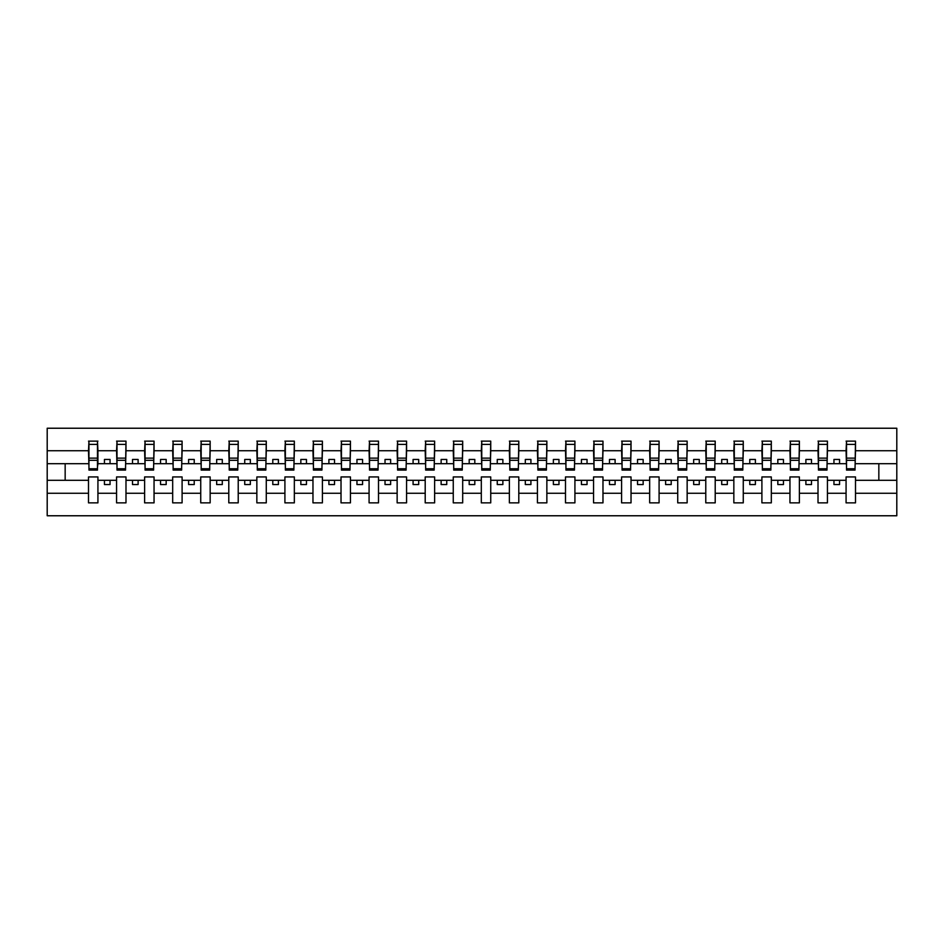 <?xml version="1.0" encoding="UTF-8"?>
<svg xmlns="http://www.w3.org/2000/svg" width="944" height="944" viewBox="0 0 944 944"><rect width="100%" height="100%" fill="white"/><g stroke="black" fill="none" stroke-linecap="round" stroke-linejoin="round"><path stroke-width="1.42" d="M846.072 493.264L827.44 493.264L827.44 476.932L818.011 476.932L818.011 493.264L799.379 493.264L799.379 476.932L789.951 476.932L789.951 493.264L771.319 493.264L771.319 476.932L761.902 476.932L761.902 493.264L743.27 493.264L743.27 476.932L733.842 476.932L733.842 493.264L715.21 493.264L715.21 476.932L705.782 476.932L705.782 493.264L687.149 493.264L687.149 476.932L677.721 476.932L677.721 493.264L659.089 493.264L659.089 476.932L649.661 476.932L649.661 493.264L631.029 493.264L631.029 476.932L621.6 476.932L621.6 493.264L602.98 493.264L602.98 476.932L593.552 476.932L593.552 493.264L574.92 493.264L574.92 476.932L565.491 476.932L565.491 493.264L546.859 493.264L546.859 476.932L537.431 476.932L537.431 493.264L518.799 493.264L518.799 476.932L509.371 476.932L509.371 493.264L490.738 493.264L490.738 476.932L481.31 476.932L481.31 493.264L462.69 493.264L462.69 476.932L453.262 476.932L453.262 493.264L434.629 493.264L434.629 476.932L425.201 476.932L425.201 493.264L406.569 493.264L406.569 476.932L397.141 476.932L397.141 493.264L378.509 493.264L378.509 476.932L369.08 476.932L369.08 493.264L350.448 493.264L350.448 476.932L341.02 476.932L341.02 493.264L322.4 493.264L322.4 476.932L312.971 476.932L312.971 493.264L294.339 493.264L294.339 476.932L284.911 476.932L284.911 493.264L266.279 493.264L266.279 476.932L256.851 476.932L256.851 493.264L238.218 493.264L238.218 476.932L228.79 476.932L228.79 493.264L210.158 493.264L210.158 476.932L200.73 476.932L200.73 493.264L182.098 493.264L182.098 476.932L172.681 476.932L172.681 493.264L154.049 493.264L154.049 476.932L144.621 476.932L144.621 493.264L125.989 493.264L125.989 476.932L116.56 476.932L116.56 493.264L97.928 493.264L97.928 476.932L88.5 476.932L88.5 493.264L47.2 493.264L47.2 515.766L896.8 515.766L896.8 493.264L855.5 493.264L855.5 502.869L846.072 502.869L846.072 480.307L833.953 480.307L833.953 484.567L839.558 484.567L839.558 480.307M855.5 493.264L855.5 476.932L846.072 476.932L846.072 480.307M818.011 493.264L818.011 502.869L827.44 502.869L827.44 493.264M789.951 493.264L789.951 502.869L799.379 502.869L799.379 493.264M761.902 493.264L761.902 502.869L771.319 502.869L771.319 493.264M733.842 493.264L733.842 502.869L743.27 502.869L743.27 493.264M705.782 493.264L705.782 502.869L715.21 502.869L715.21 493.264M677.721 493.264L677.721 502.869L687.149 502.869L687.149 493.264M649.661 493.264L649.661 502.869L659.089 502.869L659.089 493.264M621.6 493.264L621.6 502.869L631.029 502.869L631.029 493.264M593.552 493.264L593.552 502.869L602.98 502.869L602.98 493.264M565.491 493.264L565.491 502.869L574.92 502.869L574.92 493.264M537.431 493.264L537.431 502.869L546.859 502.869L546.859 493.264M509.371 493.264L509.371 502.869L518.799 502.869L518.799 493.264M481.31 493.264L481.31 502.869L490.738 502.869L490.738 493.264M453.262 493.264L453.262 502.869L462.69 502.869L462.69 493.264M425.201 493.264L425.201 502.869L434.629 502.869L434.629 493.264M397.141 493.264L397.141 502.869L406.569 502.869L406.569 493.264M369.08 493.264L369.08 502.869L378.509 502.869L378.509 493.264M341.02 493.264L341.02 502.869L350.448 502.869L350.448 493.264M312.971 493.264L312.971 502.869L322.4 502.869L322.4 493.264M284.911 493.264L284.911 502.869L294.339 502.869L294.339 493.264M256.851 493.264L256.851 502.869L266.279 502.869L266.279 493.264M228.79 493.264L228.79 502.869L238.218 502.869L238.218 493.264M200.73 493.264L200.73 502.869L210.158 502.869L210.158 493.264M172.681 493.264L172.681 502.869L182.098 502.869L182.098 493.264M144.621 493.264L144.621 502.869L154.049 502.869L154.049 493.264M116.56 493.264L116.56 502.869L125.989 502.869L125.989 493.264M846.52 468.743L855.052 468.743L855.052 470.088L846.52 470.088L846.52 441.131L846.072 450.736L827.44 450.736L826.991 467.068M846.52 467.068L846.072 450.736M818.46 468.743L826.991 468.743L826.991 470.088L818.46 470.088L818.46 441.131L818.011 450.736L799.379 450.736L798.931 467.068M818.46 467.068L818.011 450.736M790.399 468.743L798.931 468.743L798.931 470.088L790.399 470.088L790.399 441.131L789.951 450.736L771.319 450.736L770.87 467.068M790.399 467.068L789.951 450.736M762.351 468.743L770.87 468.743L770.87 470.088L762.351 470.088L762.351 441.131L761.902 450.736L743.27 450.736L742.822 467.068M762.351 467.068L761.902 450.736M734.29 468.743L742.822 468.743L742.822 470.088L734.29 470.088L734.29 441.131L733.842 450.736L715.21 450.736L714.761 467.068M734.29 467.068L733.842 450.736M706.23 468.743L714.761 468.743L714.761 470.088L706.23 470.088L706.23 441.131L705.782 450.736L687.149 450.736L686.701 467.068M706.23 467.068L705.782 450.736M678.17 468.743L686.701 468.743L686.701 470.088L678.17 470.088L678.17 441.131L677.721 450.736L659.089 450.736L658.641 467.068M678.17 467.068L677.721 450.736M650.109 468.743L658.641 468.743L658.641 470.088L650.109 470.088L650.109 441.131L649.661 450.736L631.029 450.736L630.58 467.068M650.109 467.068L649.661 450.736M622.061 468.743L630.58 468.743L630.58 470.088L622.061 470.088L622.061 441.131L621.6 450.736L602.98 450.736L602.532 467.068M622.061 467.068L621.6 450.736M594 468.743L602.532 468.743L602.532 470.088L594 470.088L594 441.131L593.552 450.736L574.92 450.736L574.471 467.068M594 467.068L593.552 450.736M565.94 468.743L574.471 468.743L574.471 470.088L565.94 470.088L565.94 441.131L565.491 450.736L546.859 450.736L546.411 467.068M565.94 467.068L565.491 450.736M537.879 468.743L546.411 468.743L546.411 470.088L537.879 470.088L537.879 441.131L537.431 450.736L518.799 450.736L518.35 467.068M537.879 467.068L537.431 450.736M509.819 468.743L518.35 468.743L518.35 470.088L509.819 470.088L509.819 441.131L509.371 450.736L490.738 450.736L490.29 467.068M509.819 467.068L509.371 450.736M481.759 468.743L490.29 468.743L490.29 470.088L481.759 470.088L481.759 441.131L481.31 450.736L462.69 450.736L462.241 467.068M481.759 467.068L481.31 450.736M453.71 468.743L462.241 468.743L462.241 470.088L453.71 470.088L453.71 441.131L453.262 450.736L434.629 450.736L434.181 467.068M453.71 467.068L453.262 450.736M425.65 468.743L434.181 468.743L434.181 470.088L425.65 470.088L425.65 441.131L425.201 450.736L406.569 450.736L406.121 467.068M425.65 467.068L425.201 450.736M397.589 468.743L406.121 468.743L406.121 470.088L397.589 470.088L397.589 441.131L397.141 450.736L378.509 450.736L378.06 467.068M397.589 467.068L397.141 450.736M369.529 468.743L378.06 468.743L378.06 470.088L369.529 470.088L369.529 441.131L369.08 450.736L350.448 450.736L350 467.068M369.529 467.068L369.08 450.736M341.468 468.743L350 468.743L350 470.088L341.468 470.088L341.468 441.131L341.02 450.736L322.4 450.736L321.939 467.068M341.468 467.068L341.02 450.736M313.42 468.743L321.939 468.743L321.939 470.088L313.42 470.088L313.42 441.131L312.971 450.736L294.339 450.736L293.891 467.068M313.42 467.068L312.971 450.736M285.359 468.743L293.891 468.743L293.891 470.088L285.359 470.088L285.359 441.131L284.911 450.736L266.279 450.736L265.83 467.068M285.359 467.068L284.911 450.736M257.299 468.743L265.83 468.743L265.83 470.088L257.299 470.088L257.299 441.131L256.851 450.736L238.218 450.736L237.77 467.068M257.299 467.068L256.851 450.736M229.239 468.743L237.77 468.743L237.77 470.088L229.239 470.088L229.239 441.131L228.79 450.736L210.158 450.736L209.71 467.068M229.239 467.068L228.79 450.736M201.178 468.743L209.71 468.743L209.71 470.088L201.178 470.088L201.178 441.131L200.73 450.736L182.098 450.736L181.649 467.068M201.178 467.068L200.73 450.736M173.13 468.743L181.649 468.743L181.649 470.088L173.13 470.088L173.13 441.131L172.681 450.736L154.049 450.736L153.601 467.068M173.13 467.068L172.681 450.736M145.069 468.743L153.601 468.743L153.601 470.088L145.069 470.088L145.069 441.131L144.621 450.736L125.989 450.736L125.54 467.068M145.069 467.068L144.621 450.736M117.009 468.743L125.54 468.743L125.54 470.088L117.009 470.088L117.009 441.131L116.56 450.736L97.928 450.736L97.48 441.131L97.48 470.088L88.948 470.088L88.948 460.306L97.48 460.306M117.009 467.068L116.56 450.736M88.5 493.264L88.5 502.869L97.928 502.869L97.928 493.264M88.948 460.306L88.948 441.131L88.5 450.736L47.2 450.736L47.2 428.234L896.8 428.234L896.8 450.736L855.5 450.736L855.052 467.068M88.948 467.068L88.5 450.736M846.072 441.131L855.5 441.131L855.5 450.736M818.011 441.131L827.44 441.131L827.44 450.736M789.951 441.131L799.379 441.131L799.379 450.736M761.902 441.131L771.319 441.131L771.319 450.736M733.842 441.131L743.27 441.131L743.27 450.736M705.782 441.131L715.21 441.131L715.21 450.736M677.721 441.131L687.149 441.131L687.149 450.736M649.661 441.131L659.089 441.131L659.089 450.736M621.6 441.131L631.029 441.131L631.029 450.736M593.552 441.131L602.98 441.131L602.98 450.736M565.491 441.131L574.92 441.131L574.92 450.736M537.431 441.131L546.859 441.131L546.859 450.736M509.371 441.131L518.799 441.131L518.799 450.736M481.31 441.131L490.738 441.131L490.738 450.736M453.262 441.131L462.69 441.131L462.69 450.736M425.201 441.131L434.629 441.131L434.629 450.736M397.141 441.131L406.569 441.131L406.569 450.736M369.08 441.131L378.509 441.131L378.509 450.736M341.02 441.131L350.448 441.131L350.448 450.736M312.971 441.131L322.4 441.131L322.4 450.736M284.911 441.131L294.339 441.131L294.339 450.736M256.851 441.131L266.279 441.131L266.279 450.736M228.79 441.131L238.218 441.131L238.218 450.736M200.73 441.131L210.158 441.131L210.158 450.736M172.681 441.131L182.098 441.131L182.098 450.736M144.621 441.131L154.049 441.131L154.049 450.736M116.56 441.131L125.989 441.131L125.989 450.736M88.5 441.131L97.928 441.131M833.953 480.307L827.44 480.307M846.072 463.693L839.558 463.693L839.558 459.433L833.953 459.433L833.953 463.693L827.44 463.693M833.953 463.693L839.558 463.693M811.498 484.567L811.498 480.307L805.893 480.307L805.893 484.567L811.498 484.567M805.893 480.307L799.379 480.307M818.011 480.307L811.498 480.307M818.011 463.693L811.498 463.693L811.498 459.433L805.893 459.433L805.893 463.693L799.379 463.693M805.893 463.693L811.498 463.693M783.449 484.567L783.449 480.307L777.832 480.307L777.832 484.567L783.449 484.567M777.832 480.307L771.319 480.307M789.951 480.307L783.449 480.307M789.951 463.693L783.449 463.693L783.449 459.433L777.832 459.433L777.832 463.693L771.319 463.693M777.832 463.693L783.449 463.693M755.389 484.567L755.389 480.307L749.772 480.307L749.772 484.567L755.389 484.567M749.772 480.307L743.27 480.307M761.902 480.307L755.389 480.307M761.902 463.693L755.389 463.693L755.389 459.433L749.772 459.433L749.772 463.693L743.27 463.693M749.772 463.693L755.389 463.693M727.328 484.567L727.328 480.307L721.712 480.307L721.712 484.567L727.328 484.567M721.712 480.307L715.21 480.307M733.842 480.307L727.328 480.307M733.842 463.693L727.328 463.693L727.328 459.433L721.712 459.433L721.712 463.693L715.21 463.693M721.712 463.693L727.328 463.693M699.268 484.567L699.268 480.307L693.663 480.307L693.663 484.567L699.268 484.567M693.663 480.307L687.149 480.307M705.782 480.307L699.268 480.307M705.782 463.693L699.268 463.693L699.268 459.433L693.663 459.433L693.663 463.693L687.149 463.693M693.663 463.693L699.268 463.693M671.208 484.567L671.208 480.307L665.603 480.307L665.603 484.567L671.208 484.567M665.603 480.307L659.089 480.307M677.721 480.307L671.208 480.307M677.721 463.693L671.208 463.693L671.208 459.433L665.603 459.433L665.603 463.693L659.089 463.693M665.603 463.693L671.208 463.693M643.159 484.567L643.159 480.307L637.542 480.307L637.542 484.567L643.159 484.567M637.542 480.307L631.029 480.307M649.661 480.307L643.159 480.307M649.661 463.693L643.159 463.693L643.159 459.433L637.542 459.433L637.542 463.693L631.029 463.693M637.542 463.693L643.159 463.693M615.099 484.567L615.099 480.307L609.482 480.307L609.482 484.567L615.099 484.567M609.482 480.307L602.98 480.307M621.6 480.307L615.099 480.307M621.6 463.693L615.099 463.693L615.099 459.433L609.482 459.433L609.482 463.693L602.98 463.693M609.482 463.693L615.099 463.693M587.038 484.567L587.038 480.307L581.421 480.307L581.421 484.567L587.038 484.567M581.421 480.307L574.92 480.307M593.552 480.307L587.038 480.307M593.552 463.693L587.038 463.693L587.038 459.433L581.421 459.433L581.421 463.693L574.92 463.693M581.421 463.693L587.038 463.693M558.978 484.567L558.978 480.307L553.373 480.307L553.373 484.567L558.978 484.567M553.373 480.307L546.859 480.307M565.491 480.307L558.978 480.307M565.491 463.693L558.978 463.693L558.978 459.433L553.373 459.433L553.373 463.693L546.859 463.693M553.373 463.693L558.978 463.693M530.917 484.567L530.917 480.307L525.312 480.307L525.312 484.567L530.917 484.567M525.312 480.307L518.799 480.307M537.431 480.307L530.917 480.307M537.431 463.693L530.917 463.693L530.917 459.433L525.312 459.433L525.312 463.693L518.799 463.693M525.312 463.693L530.917 463.693M502.869 484.567L502.869 480.307L497.252 480.307L497.252 484.567L502.869 484.567M497.252 480.307L490.738 480.307M509.371 480.307L502.869 480.307M509.371 463.693L502.869 463.693L502.869 459.433L497.252 459.433L497.252 463.693L490.738 463.693M497.252 463.693L502.869 463.693M474.808 484.567L474.808 480.307L469.192 480.307L469.192 484.567L474.808 484.567M469.192 480.307L462.69 480.307M481.31 480.307L474.808 480.307M481.31 463.693L474.808 463.693L474.808 459.433L469.192 459.433L469.192 463.693L462.69 463.693M469.192 463.693L474.808 463.693M446.748 484.567L446.748 480.307L441.131 480.307L441.131 484.567L446.748 484.567M441.131 480.307L434.629 480.307M453.262 480.307L446.748 480.307M453.262 463.693L446.748 463.693L446.748 459.433L441.131 459.433L441.131 463.693L434.629 463.693M441.131 463.693L446.748 463.693M418.688 484.567L418.688 480.307L413.083 480.307L413.083 484.567L418.688 484.567M413.083 480.307L406.569 480.307M425.201 480.307L418.688 480.307M425.201 463.693L418.688 463.693L418.688 459.433L413.083 459.433L413.083 463.693L406.569 463.693M413.083 463.693L418.688 463.693M390.627 484.567L390.627 480.307L385.022 480.307L385.022 484.567L390.627 484.567M385.022 480.307L378.509 480.307M397.141 480.307L390.627 480.307M397.141 463.693L390.627 463.693L390.627 459.433L385.022 459.433L385.022 463.693L378.509 463.693M385.022 463.693L390.627 463.693M362.579 484.567L362.579 480.307L356.962 480.307L356.962 484.567L362.579 484.567M356.962 480.307L350.448 480.307M369.08 480.307L362.579 480.307M369.08 463.693L362.579 463.693L362.579 459.433L356.962 459.433L356.962 463.693L350.448 463.693M356.962 463.693L362.579 463.693M334.518 484.567L334.518 480.307L328.901 480.307L328.901 484.567L334.518 484.567M328.901 480.307L322.4 480.307M341.02 480.307L334.518 480.307M341.02 463.693L334.518 463.693L334.518 459.433L328.901 459.433L328.901 463.693L322.4 463.693M328.901 463.693L334.518 463.693M306.458 484.567L306.458 480.307L300.841 480.307L300.841 484.567L306.458 484.567M300.841 480.307L294.339 480.307M312.971 480.307L306.458 480.307M312.971 463.693L306.458 463.693L306.458 459.433L300.841 459.433L300.841 463.693L294.339 463.693M300.841 463.693L306.458 463.693M278.397 484.567L278.397 480.307L272.792 480.307L272.792 484.567L278.397 484.567M272.792 480.307L266.279 480.307M284.911 480.307L278.397 480.307M284.911 463.693L278.397 463.693L278.397 459.433L272.792 459.433L272.792 463.693L266.279 463.693M272.792 463.693L278.397 463.693M250.337 484.567L250.337 480.307L244.732 480.307L244.732 484.567L250.337 484.567M244.732 480.307L238.218 480.307M256.851 480.307L250.337 480.307M256.851 463.693L250.337 463.693L250.337 459.433L244.732 459.433L244.732 463.693L238.218 463.693M244.732 463.693L250.337 463.693M222.288 484.567L222.288 480.307L216.672 480.307L216.672 484.567L222.288 484.567M216.672 480.307L210.158 480.307M228.79 480.307L222.288 480.307M228.79 463.693L222.288 463.693L222.288 459.433L216.672 459.433L216.672 463.693L210.158 463.693M216.672 463.693L222.288 463.693M194.228 484.567L194.228 480.307L188.611 480.307L188.611 484.567L194.228 484.567M188.611 480.307L182.098 480.307M200.73 480.307L194.228 480.307M200.73 463.693L194.228 463.693L194.228 459.433L188.611 459.433L188.611 463.693L182.098 463.693M188.611 463.693L194.228 463.693M166.168 484.567L166.168 480.307L160.551 480.307L160.551 484.567L166.168 484.567M160.551 480.307L154.049 480.307M172.681 480.307L166.168 480.307M172.681 463.693L166.168 463.693L166.168 459.433L160.551 459.433L160.551 463.693L154.049 463.693M160.551 463.693L166.168 463.693M138.107 484.567L138.107 480.307L132.502 480.307L132.502 484.567L138.107 484.567M132.502 480.307L125.989 480.307M144.621 480.307L138.107 480.307M144.621 463.693L138.107 463.693L138.107 459.433L132.502 459.433L132.502 463.693L125.989 463.693M132.502 463.693L138.107 463.693M110.047 484.567L110.047 480.307L104.442 480.307L104.442 484.567L110.047 484.567M104.442 480.307L97.928 480.307M116.56 480.307L110.047 480.307M116.56 463.693L110.047 463.693L110.047 459.433L104.442 459.433L104.442 463.693L97.928 463.693L97.928 450.736M104.442 463.693L110.047 463.693M97.928 463.693L97.48 467.068M88.5 480.307L47.2 480.307L47.2 450.736M47.2 493.264L47.2 480.307M88.5 463.693L47.2 463.693M896.8 493.264L896.8 450.736M65.16 480.307L65.16 463.693M896.8 463.693L878.84 463.693L878.84 480.307L855.5 480.307M896.8 480.307L878.84 480.307M878.84 463.693L855.5 463.693M88.948 458.123L97.48 458.123M125.989 441.131L125.54 468.743M117.009 460.306L125.54 460.306M117.009 458.123L125.54 458.123M154.049 441.131L153.601 468.743M145.069 460.306L153.601 460.306M145.069 458.123L153.601 458.123M182.098 441.131L181.649 468.743M173.13 460.306L181.649 460.306M173.13 458.123L181.649 458.123M210.158 441.131L209.71 468.743M201.178 460.306L209.71 460.306M201.178 458.123L209.71 458.123M238.218 441.131L237.77 468.743M229.239 460.306L237.77 460.306M229.239 458.123L237.77 458.123M266.279 441.131L265.83 468.743M257.299 460.306L265.83 460.306M257.299 458.123L265.83 458.123M294.339 441.131L293.891 468.743M285.359 460.306L293.891 460.306M285.359 458.123L293.891 458.123M322.4 441.131L321.939 468.743M313.42 460.306L321.939 460.306M313.42 458.123L321.939 458.123M350.448 441.131L350 468.743M341.468 460.306L350 460.306M341.468 458.123L350 458.123M378.509 441.131L378.06 468.743M369.529 460.306L378.06 460.306M369.529 458.123L378.06 458.123M406.569 441.131L406.121 468.743M397.589 460.306L406.121 460.306M397.589 458.123L406.121 458.123M434.629 441.131L434.181 468.743M425.65 460.306L434.181 460.306M425.65 458.123L434.181 458.123M462.69 441.131L462.241 468.743M453.71 460.306L462.241 460.306M453.71 458.123L462.241 458.123M490.738 441.131L490.29 468.743M481.759 460.306L490.29 460.306M481.759 458.123L490.29 458.123M518.799 441.131L518.35 468.743M509.819 460.306L518.35 460.306M509.819 458.123L518.35 458.123M546.859 441.131L546.411 468.743M537.879 460.306L546.411 460.306M537.879 458.123L546.411 458.123M574.92 441.131L574.471 468.743M565.94 460.306L574.471 460.306M565.94 458.123L574.471 458.123M602.98 441.131L602.532 468.743M594 460.306L602.532 460.306M594 458.123L602.532 458.123M631.029 441.131L630.58 468.743M622.061 460.306L630.58 460.306M622.061 458.123L630.58 458.123M659.089 441.131L658.641 468.743M650.109 460.306L658.641 460.306M650.109 458.123L658.641 458.123M687.149 441.131L686.701 468.743M678.17 460.306L686.701 460.306M678.17 458.123L686.701 458.123M715.21 441.131L714.761 468.743M706.23 460.306L714.761 460.306M706.23 458.123L714.761 458.123M743.27 441.131L742.822 468.743M734.29 460.306L742.822 460.306M734.29 458.123L742.822 458.123M771.319 441.131L770.87 468.743M762.351 460.306L770.87 460.306M762.351 458.123L770.87 458.123M799.379 441.131L798.931 468.743M790.399 460.306L798.931 460.306M790.399 458.123L798.931 458.123M827.44 441.131L826.991 468.743M818.46 460.306L826.991 460.306M818.46 458.123L826.991 458.123M855.5 441.131L855.052 468.743M846.52 460.306L855.052 460.306M846.52 458.123L855.052 458.123M88.948 468.743L97.48 468.743M88.948 444.388L97.48 444.388M117.009 444.388L125.54 444.388M145.069 444.388L153.601 444.388M173.13 444.388L181.649 444.388M201.178 444.388L209.71 444.388M229.239 444.388L237.77 444.388M257.299 444.388L265.83 444.388M285.359 444.388L293.891 444.388M313.42 444.388L321.939 444.388M341.468 444.388L350 444.388M369.529 444.388L378.06 444.388M397.589 444.388L406.121 444.388M425.65 444.388L434.181 444.388M453.71 444.388L462.241 444.388M481.759 444.388L490.29 444.388M509.819 444.388L518.35 444.388M537.879 444.388L546.411 444.388M565.94 444.388L574.471 444.388M594 444.388L602.532 444.388M622.061 444.388L630.58 444.388M650.109 444.388L658.641 444.388M678.17 444.388L686.701 444.388M706.23 444.388L714.761 444.388M734.29 444.388L742.822 444.388M762.351 444.388L770.87 444.388M790.399 444.388L798.931 444.388M818.46 444.388L826.991 444.388M846.52 444.388L855.052 444.388"/></g></svg>
